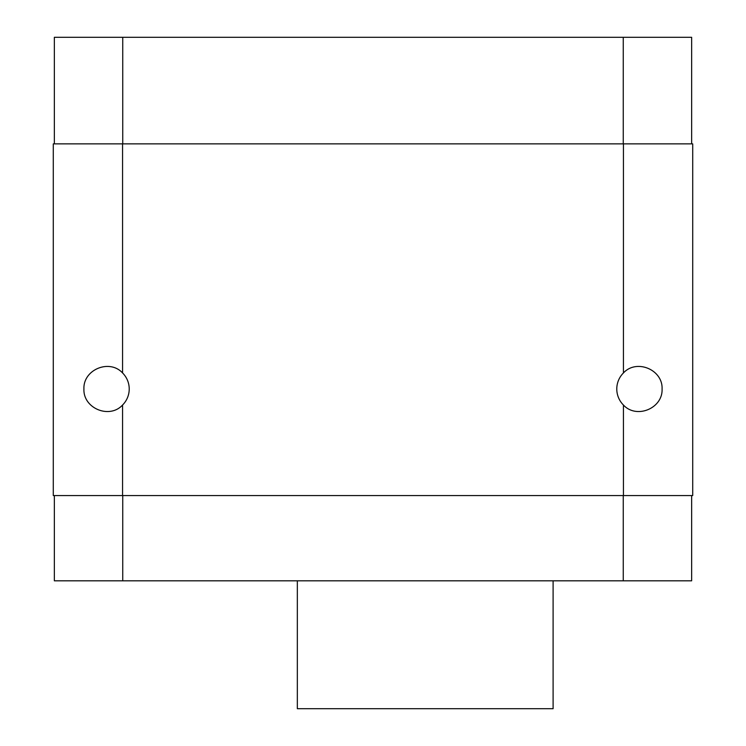 <?xml version="1.0" encoding="UTF-8"?>
<svg xmlns="http://www.w3.org/2000/svg" width="746" height="746" viewBox="0 0 746 746"><rect width="100%" height="100%" fill="white"/><g stroke="black" fill="none" stroke-linecap="round" stroke-linejoin="round"><path stroke-width="1.12" d="M616.783 388.983A22.65 22.65 0 0 1 623.442 372.944C636.524 358.658 662.961 369.634 662.075 388.983C662.961 408.342 636.524 419.317 623.442 405.031A22.65 22.65 0 0 1 616.783 388.983M83.925 388.983C83.039 369.634 109.476 358.658 122.558 372.944A22.65 22.65 0 0 1 122.558 405.031C109.476 419.317 83.039 408.342 83.925 388.983M297.337 580.817L297.337 708.7L553.103 708.7L553.103 580.817M623.442 405.031L623.442 495.558L692.717 495.558L692.717 143.875L623.442 143.875L623.442 372.944M122.558 405.031L122.558 495.558L623.442 495.558M623.442 143.875L122.558 143.875L122.558 372.944M54.355 143.875L54.355 37.3L691.645 37.3L691.645 143.875M623.255 143.875L623.255 37.3M122.745 143.875L122.745 37.3M54.355 495.558L54.355 580.817L691.645 580.817L691.645 495.558M122.745 495.558L122.745 580.817M623.255 495.558L623.255 580.817M122.558 143.875L53.283 143.875L53.283 495.558L122.558 495.558"/></g></svg>
